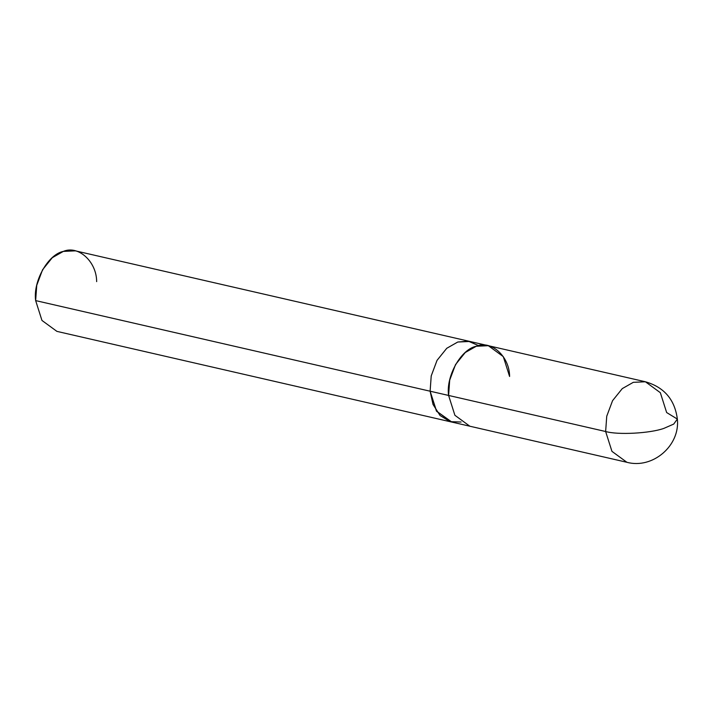 <?xml version="1.0" encoding="UTF-8"?>
<svg xmlns="http://www.w3.org/2000/svg" width="713" height="713" viewBox="0 0 713 713"><rect width="100%" height="100%" fill="white"/><g stroke="black" fill="none" stroke-linecap="round" stroke-linejoin="round"><path stroke-width="1.07" d="M509.599 376.473C509.554 356.402 491.212 339.789 476.248 346.26C461.035 349.183 445.821 376.232 448.593 395.448L605.64 431.517C617.993 435.09 650.006 433.37 663.856 428.397L673.705 424.092L677.35 419.075L666.646 412.542L660.336 392.694L645.39 381.767L633.296 382.328L622.271 388.612L612.565 400.67L606.736 416.24L605.64 431.517L611.95 451.365L626.896 462.291L611.95 451.365L605.64 431.517L606.736 416.24L612.565 400.67L622.271 388.612L633.296 382.328L645.39 381.767L469.867 341.456L457.773 342.017L446.748 348.292L437.042 360.35L431.213 375.92L430.117 391.205L448.602 395.448L449.689 380.172L455.518 364.593L465.224 352.543L476.248 346.26L488.343 345.698L503.289 356.625L509.59 376.473M448.593 395.448L605.64 431.517C617.993 435.09 650.006 433.37 663.856 428.397L673.705 424.092L677.35 419.075C680.282 445.714 652.6 469.279 626.896 462.291L469.849 426.222L454.903 415.296L448.593 395.448L430.126 391.205L433.023 404.423L440.028 415.492L450.144 421.65L461.079 422.025M469.849 426.214L451.374 421.971L436.427 411.044L430.126 391.205L436.427 411.053L451.908 422.096L436.606 411.312L430.117 391.205L431.222 375.92L437.042 360.359L446.748 348.3L457.773 342.026L469.867 341.456L75.4 250.851L63.305 251.413L52.281 257.696L42.575 269.746L36.746 285.316L35.65 300.601L430.117 391.205L431.213 375.92L437.042 360.35L446.748 348.292L457.773 342.017L469.867 341.456M451.374 421.98L56.906 331.376L41.96 320.449L35.65 300.601L430.117 391.205L431.222 375.92L437.042 360.359L446.748 348.3L457.773 342.026L468.298 341.162L478.619 345.645M96.656 281.626C96.612 261.555 78.27 244.942 63.305 251.413C48.092 254.336 32.878 281.385 35.65 300.601M677.35 419.075C674.828 399.628 664.177 387.195 645.39 381.767"/></g></svg>
